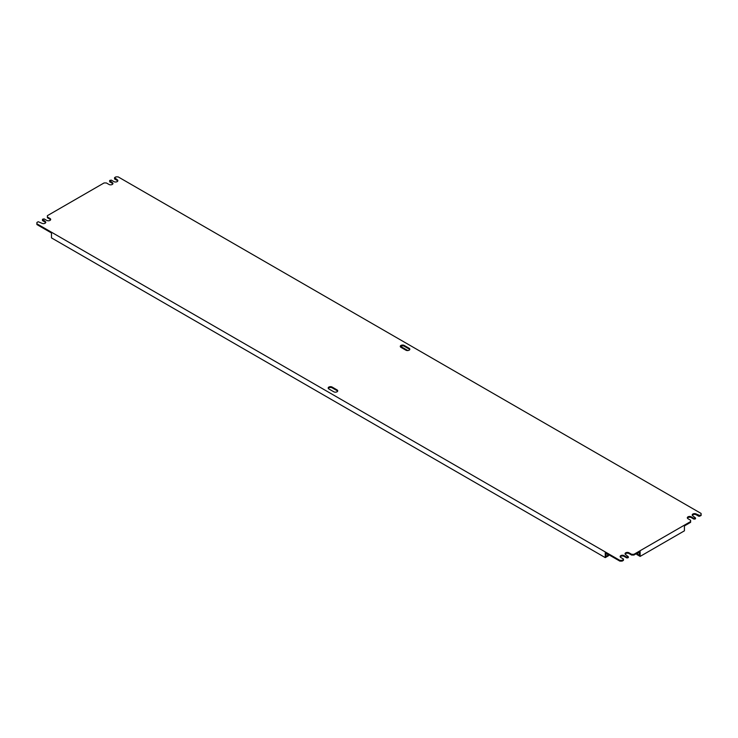 <?xml version="1.0" encoding="UTF-8"?>
<svg xmlns="http://www.w3.org/2000/svg" width="738" height="738" viewBox="0 0 738 738"><rect width="100%" height="100%" fill="white"/><g stroke="black" fill="none" stroke-linecap="round" stroke-linejoin="round"><path stroke-width="1.11" d="M112.849 183.882A2.315 1.338 0 0 0 112.268 183.319L112.268 182.563A2.315 1.338 180 0 1 112.942 183.504A2.315 1.338 180 0 1 111.512 184.74A2.315 1.338 180 0 1 108.993 184.454L106.364 182.941L104.076 182.941L47.389 215.671L47.389 216.99L50.009 218.503A2.315 1.338 0 0 1 50.682 219.454A2.315 1.338 0 0 1 49.252 220.69A2.315 1.338 0 0 1 46.734 220.394L44.105 218.882L42.472 219.26L45.092 221.345A2.315 1.338 0 0 1 45.774 222.286A2.315 1.338 0 0 1 44.345 223.522A2.315 1.338 0 0 1 41.817 223.236L38.21 221.723L36.9 222.479L36.9 224.555L51.485 232.977L51.485 237.894L605.252 557.614L605.252 552.697L619.837 561.111L622.134 561.111L623.444 560.354L623.444 559.035L620.815 557.522A2.315 1.338 0 0 1 620.141 556.572A2.315 1.338 0 0 1 621.571 555.336A2.315 1.338 0 0 1 624.099 555.631L626.719 557.144L628.352 556.766L625.732 554.681A2.315 1.338 0 0 1 625.058 553.74A2.315 1.338 0 0 1 626.488 552.504A2.315 1.338 0 0 1 629.007 552.79L631.636 554.303L633.924 554.303L633.924 555.059L631.636 555.059L631.636 554.303M47.389 216.99L47.389 217.747L50.009 219.26A2.315 1.338 180 0 1 50.59 219.832M42.472 219.832L42.472 220.588L45.092 222.101A2.315 1.338 180 0 1 45.673 222.664M620.234 556.95A2.315 1.338 180 0 1 624.099 556.387L626.719 557.9L628.352 557.522L628.352 556.766M625.151 554.118A2.315 1.338 180 0 1 629.007 553.546L631.636 555.059M112.268 182.563L109.648 180.478L111.281 180.1L113.901 181.613A2.315 1.338 0 0 0 116.429 181.908A2.315 1.338 0 0 0 117.859 180.672A2.315 1.338 0 0 0 117.185 179.721L114.556 177.646L115.866 176.889L118.163 176.889L701.1 513.445L701.1 514.764L699.79 515.521L696.183 514.008A2.315 1.338 0 0 0 693.655 513.722A2.315 1.338 0 0 0 692.226 514.958A2.315 1.338 0 0 0 692.908 515.899L695.528 517.984L693.895 518.362L691.266 516.849A2.315 1.338 180 0 0 688.748 516.554A2.315 1.338 180 0 0 687.318 517.79A2.315 1.338 180 0 0 687.991 518.74L690.611 520.253L690.611 522.329L684.421 525.908L684.421 530.825L640.123 556.406L640.123 551.489L633.924 555.059M691.266 516.849L691.266 517.606A2.315 1.338 0 0 0 687.41 518.168M691.266 517.606L693.895 519.118L695.528 518.74L695.528 517.984M692.327 515.336A2.315 1.338 180 0 1 696.183 514.764L698.803 516.277L701.1 515.521L701.1 514.764M114.556 178.209L114.556 178.965L117.185 180.478A2.315 1.338 180 0 1 117.766 181.05M109.648 181.05L109.648 181.806L112.268 183.319M328.272 388.391A2.315 1.338 180 0 1 332.137 387.828L337.054 390.66A2.315 1.338 180 0 1 337.635 391.232M400.365 346.768A2.315 1.338 180 0 1 404.221 346.205L409.138 349.037A2.315 1.338 180 0 1 409.728 349.609M405.863 350.172L400.946 347.34A2.315 1.338 0 0 1 400.273 346.39A2.315 1.338 0 0 1 401.703 345.153A2.315 1.338 0 0 1 404.221 345.449L409.138 348.281A2.315 1.338 0 0 1 409.821 349.231A2.315 1.338 0 0 1 408.391 350.467A2.315 1.338 0 0 1 405.863 350.172M690.611 521.572L633.924 554.303M36.9 223.798L619.837 560.354L622.134 560.354L623.444 559.598M332.137 387.063L337.054 389.904A2.315 1.338 0 0 1 337.727 390.854A2.315 1.338 0 0 1 336.297 392.09A2.315 1.338 0 0 1 333.779 391.795L328.862 388.963A2.315 1.338 0 0 1 328.179 388.013A2.315 1.338 0 0 1 329.609 386.777A2.315 1.338 0 0 1 332.137 387.063L332.137 387.828M619.837 560.354L619.837 561.111M622.134 560.354L622.134 561.111M626.719 557.9L626.719 557.144M627.697 557.144L627.697 557.9M639.468 551.867L639.468 555.271L636.848 553.758L636.848 554.515L640.123 556.406M636.848 553.758L639.468 552.245M693.895 519.118L693.895 518.362M694.873 518.362L694.873 519.118M698.803 516.277L698.803 515.521M699.79 515.521L699.79 516.277M407.828 350.559L400.651 346.408M605.252 557.614L608.527 555.723L608.527 554.967L605.907 556.48L605.907 553.076M605.907 553.454L608.527 554.967M404.221 345.449L404.221 346.205M409.138 349.037L409.138 348.281M337.054 390.66L337.054 389.904M50.009 219.26L50.009 218.503M45.092 222.101L45.092 221.345M624.099 555.631L624.099 556.387M629.007 552.79L629.007 553.546M696.183 514.008L696.183 514.764M117.185 180.478L117.185 179.721"/></g></svg>
